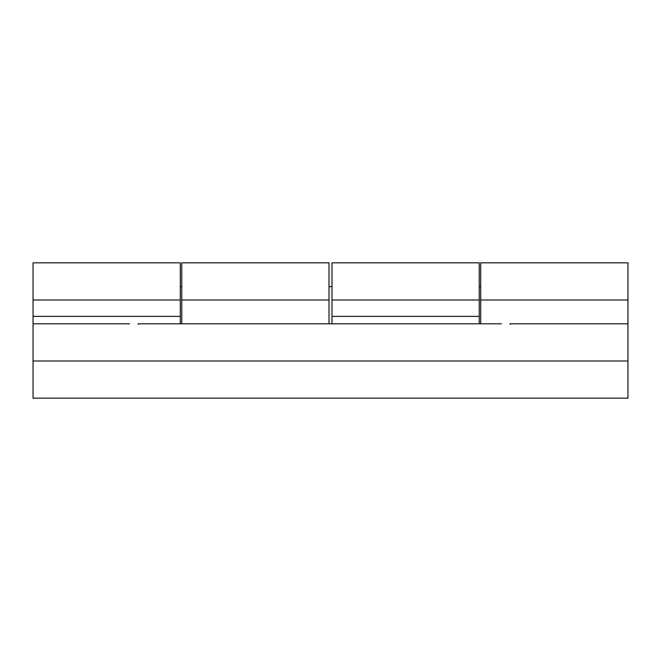 <?xml version="1.0" encoding="UTF-8"?>
<svg xmlns="http://www.w3.org/2000/svg" width="661" height="661" viewBox="0 0 661 661"><rect width="100%" height="100%" fill="white"/><g stroke="black" fill="none" stroke-linecap="round" stroke-linejoin="round"><path stroke-width="0.99" d="M33.05 331.244L33.05 324.369M510.044 324.419L509.978 323.807L531.353 323.807L509.978 323.807M138.232 324.419L138.166 323.807L159.541 323.807L138.166 323.807M181.775 323.807L181.775 262.83L329.013 262.83L329.013 323.807M480.712 300.011L480.712 262.83L627.95 262.83L627.95 300.011L480.712 300.011L480.712 323.807M627.95 300.011L627.95 398.17L33.05 398.17L33.05 262.83L180.288 262.83L180.288 300.011L33.05 300.011M329.013 300.011L181.775 300.011M627.95 360.989L33.05 360.989M501.459 323.807L159.541 323.807M627.95 323.807L531.353 323.807M129.647 323.807L33.05 323.807M331.987 323.807L331.987 262.83L479.225 262.83L479.225 323.807M180.288 300.011L180.288 323.807M479.225 300.011L331.987 300.011M479.225 316.371L331.987 316.371M180.288 316.371L33.05 316.371M180.288 286.626L181.775 286.626M329.013 286.626L331.987 286.626M479.225 286.626L480.712 286.626"/></g></svg>
